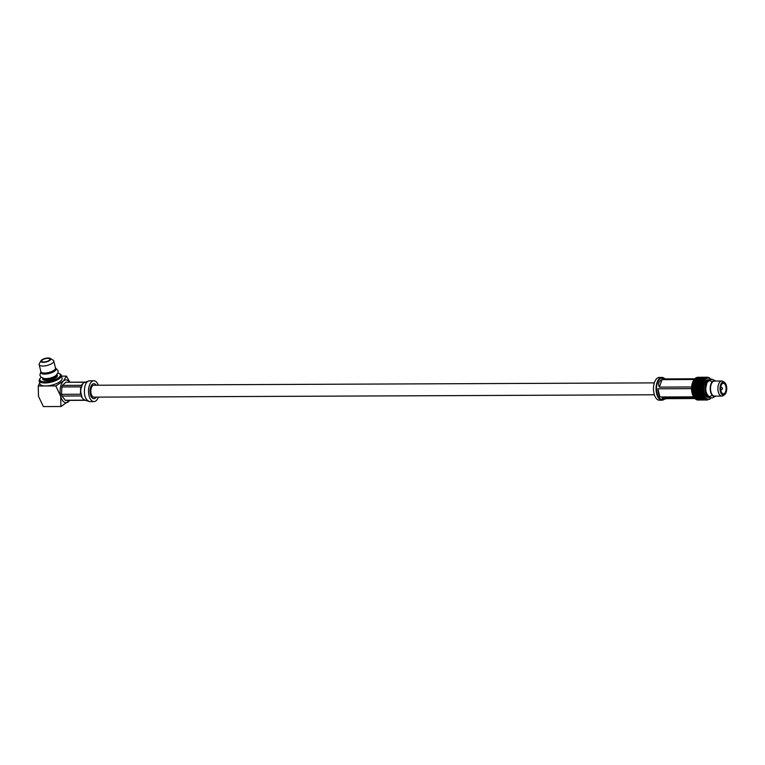 <?xml version="1.0" encoding="UTF-8"?>
<svg xmlns="http://www.w3.org/2000/svg" width="765" height="765" viewBox="0 0 765 765"><rect width="100%" height="100%" fill="white"/><g stroke="black" fill="none" stroke-linecap="round" stroke-linejoin="round"><path stroke-width="1.15" d="M654.314 382.882L93.875 385.235A5.948 3.079 89.8 0 0 91.121 393.736A5.948 3.079 89.8 0 0 93.923 397.14L654.371 394.778M715.361 396.098A7.813 4.045 -90.2 0 1 710.197 388.601A7.813 4.045 -90.2 0 1 715.304 381.056M711.861 395.266A7.813 4.045 -90.2 0 1 706.678 393.669A7.813 4.045 -90.2 0 1 706.631 383.552A7.813 4.045 -90.2 0 1 711.804 381.917M724.474 382.395L723.059 381.448A7.526 3.892 89.8 0 0 721.768 381.027L714.386 381.056A7.526 3.892 89.8 0 0 712.722 381.783A7.526 3.892 89.8 0 0 710.628 390.246A7.526 3.892 89.8 0 0 714.453 396.098L721.825 396.069A7.526 3.892 89.8 0 0 723.116 395.639L724.522 394.683A6.512 3.376 -90.2 0 1 720.267 391.03A6.512 3.376 -90.2 0 1 721.911 382.663A6.512 3.376 -90.2 0 1 724.474 382.395A6.512 3.376 -90.2 0 1 726.75 388.524A6.512 3.376 -90.2 0 1 724.522 394.683M664.316 399.263A11.389 5.9 -90.2 0 1 662.002 400.191L659.42 400.2A11.389 5.9 -90.2 0 1 653.473 388.84A11.389 5.9 -90.2 0 1 659.325 377.422L661.907 377.413A11.389 5.9 -90.2 0 1 664.269 378.35M706.707 399.961L705.894 399.167L706.124 399.99L705.349 399.999L707.596 399.99L708.39 399.196L707.243 399.98L706.707 399.961L707.243 399.014L705.493 399.521L706.162 398.393L704.345 398.613L705.148 397.331L703.331 397.255L704.269 395.897L702.48 395.534L703.561 394.138L701.83 393.497L703.064 392.11L698.885 389.987L698.522 390.599L699.717 391.259L698.694 391.919L697.479 391.269L698.522 390.599M706.363 399.799L704.125 399.808L706.363 399.799L707.156 399.12M699.019 399.148L701.247 399.139L699.019 399.148L698.33 398.422L698.426 399.34L699.879 399.55L698.426 399.34M703.8 399.531L701.553 399.54L703.8 399.531L704.756 398.766L704.9 399.665M698.732 398.632L696.494 398.642L699.774 397.934L699.812 398.861M706.124 399.99L707.596 399.99M705.014 399.971L702.767 399.98L705.101 399.885M707.807 399.779L708.304 399.301M702.433 399.818L700.205 399.827L702.605 399.665M694.62 395.562L695.538 395.008L696.867 395.553L695.968 396.088L694.094 395.084L693.941 395.964L695.299 396.471L696.446 395.916L696.332 396.825L697.718 397.284L695.471 397.293L696.332 396.825M701.849 397.991L704.096 397.982L703.274 398.355L701.237 397.341L701.228 398.278L702.662 398.613L700.415 398.622L701.228 398.278M696.991 396.461L697.871 395.954L699.22 396.452L698.359 396.939L695.968 396.088M701.639 397.264L699.392 397.274L702.748 396.662L702.691 397.59M705.187 399.12L702.939 399.129L706.038 398.479M700.166 398.001L697.929 398.01L701.237 397.341M704.775 399.98L706.248 399.904M702.194 400.009L703.666 399.999L701.428 400.019L702.194 400.009L701.964 399.187L702.767 399.98M710.981 397.886L710.761 398.192A11.389 5.9 -90.2 0 1 710.542 398.45L709.662 399.263A11.389 5.9 -90.2 0 1 709.423 399.426M701.094 399.98L698.847 399.99L701.18 399.904M700.855 399.999L702.327 399.923M696.054 383.189L697.345 382.596L698.282 383.179L695.089 383.647L696.064 384.26L694.821 384.9L693.826 384.269L695.089 383.647M697.747 384.26L699.009 383.628L699.985 384.25L698.741 384.881L697.288 384.566L693.415 382.615L695.576 383.571L694.41 382.184L695.739 381.63L696.647 382.175L695.337 382.749M697.814 385.378L699.057 385.598L700.74 384.719L701.754 385.359L700.539 386.019L697.288 384.566L696.81 384.738L697.814 385.378L696.609 386.038L695.586 385.388L696.81 384.738M701.534 387.702L700.396 388.381L699.287 387.712L700.453 387.033L702.758 387.74L701.333 386.516L702.959 385.57L697.345 382.596M701.725 386.765A11.389 5.9 -90.2 0 1 701.763 386.277M701.572 390.083L700.51 390.752L699.325 390.093L700.415 389.404L702.786 389.959L701.247 388.897L702.758 387.779L699.057 385.598L698.588 385.866L699.64 386.526L698.464 387.205L697.403 386.535L698.588 385.866M701.658 389.136A11.389 5.9 -90.2 0 1 701.648 388.639M696.179 378.924L698.416 378.914L696.179 378.924L695.548 379.612L695.117 378.503A11.389 5.9 89.8 0 1 695.414 378.235L698.024 379.067L698.082 378.149L697.288 377.9L699.535 377.891L698.082 378.149M700.664 381.209L702.031 380.702L702.911 381.2L699.659 381.611L700.568 382.156L699.258 382.73L698.33 382.165L699.659 381.611M702.213 383.16L700.941 383.772L699.975 383.169L701.276 382.577L703.398 383.523L702.26 382.146L704.039 381.706L702.031 380.702M697.642 379.593L699.038 379.191L699.87 379.583L697.642 379.593L697.049 380.224L697.011 379.297M702.452 380.903L701.371 380.348L699.994 380.836L699.124 380.358L700.51 379.899L702.413 380.884M695.203 380.377L697.441 380.368L694.171 380.741L696.217 381.745L693.683 380.473L693.09 381.477L694.171 380.741M696.59 379.918L698.397 380.855M698.981 381.219L697.642 381.754L696.743 381.228L698.101 380.721L700.138 381.735L698.101 380.721M702.959 385.57L701.677 384.24L703.255 383.485M695.701 392.426L696.705 391.766L697.929 392.416L696.944 393.047L695.242 392.158L694.955 392.904L696.217 393.526L695.261 394.128L693.97 393.535L694.955 392.904M697.89 393.516L698.866 392.885L700.138 393.506L699.172 394.118L697.422 393.181L697.173 393.975L698.464 394.558L697.546 395.132L696.236 394.568L697.173 393.975M695.796 391.278L694.773 391.938L693.549 391.288L694.601 390.619L697.039 391.087L696.705 391.766M697.929 392.416L699.162 392.149L697.039 391.087L695.242 392.158L693.109 391.106L692.774 391.785L694.008 392.426L695.242 392.158L691.742 390.399L691.923 391.814L692.774 391.785M700.157 394.558L701.103 393.956L702.394 394.549L701.476 395.123L699.659 394.147L699.459 394.989L700.788 395.534L699.889 396.069L698.541 395.543L699.459 394.989M703.15 396.433L702.289 396.92L700.912 396.442L701.801 395.935L703.15 396.433L704.135 395.954M693.473 386.555L694.677 385.885L695.72 386.545L694.553 387.224L693.473 386.555L692.593 387.061L694.936 387.798L691.828 386L691.694 387.425L692.593 387.061M701.792 391.011A11.389 5.9 -90.2 0 0 701.849 391.489L703.064 392.11L701.409 391.25L702.643 389.987M695.366 387.731L696.523 387.042L697.594 387.721L696.466 388.4L694.936 387.798L694.505 388.238L695.634 388.916L694.534 389.605L693.386 388.926L694.505 388.238M699.554 388.897L698.455 389.586L697.307 388.907L698.426 388.228L700.807 388.878L700.415 389.404M699.621 392.407L700.635 391.757L701.859 392.397L700.874 393.038L692.956 388.907L692.555 389.442L693.712 390.112L694.974 390.007L694.601 390.619M697.632 390.093L696.58 390.772L695.404 390.102L696.485 389.423L698.885 389.987L694.553 387.224M698.684 378.35L700.912 378.34L698.684 378.35L698.024 379.067M704.039 381.706L703.064 380.339L704.861 380.205L704.03 378.895L705.837 379.048L705.148 377.872L706.917 378.302L706.344 377.317L708.046 378.015L707.424 377.403M700.099 378.914L702.347 378.905L700.099 378.914L699.478 379.593L699.487 378.656M703.8 379.564L701.562 379.574L702.968 379.172L704.747 380.109M707.855 377.241A11.389 5.9 -90.2 0 1 708.113 377.279L708.753 377.728M709.126 378.092L708.256 377.403M709.069 377.623A11.389 5.9 -90.2 0 1 709.318 377.767L709.93 378.608M702.404 377.336L704.651 377.327L702.404 377.336L701.62 378.13L701.83 377.279L701.065 377.25L703.303 377.241L701.83 377.279M703.771 377.547L706.009 377.537L703.771 377.547L703.016 378.321L703.178 377.441M701.964 377.279L699.717 377.288M700.233 378.053L701.065 377.25L703.341 377.288M704.154 378.034L704.986 377.231L707.233 377.222L704.986 377.231L707.233 377.222L707.969 377.91M705.885 377.269L703.637 377.279M710.226 378.493A11.389 5.9 -90.2 0 1 710.446 378.732L711.307 379.87M699.851 377.556L702.079 377.547L699.851 377.556L699.105 378.331L699.258 377.451L698.483 377.355L700.73 377.346L699.258 377.451M701.209 377.891L703.456 377.881L701.209 377.891L700.51 378.637L700.625 377.728M702.605 378.331L704.852 378.321L702.605 378.331L701.935 379.058L702.002 378.13M702.079 377.547L703.016 378.321M703.456 377.881L704.441 378.627L704.555 377.719M698.608 377.269L697.489 377.279A11.389 5.9 89.8 0 1 697.785 377.26A11.389 5.9 89.8 0 1 697.814 377.26L699.42 377.298M704.852 378.321L705.732 378.943M705.148 377.872L704.441 378.627M710.551 398.269L709.977 398.89M698.847 399.99L698.034 399.206L698.263 400.028L699.755 400.019M697.948 400.038A11.389 5.9 89.8 0 1 697.881 400.038A11.389 5.9 89.8 0 0 697.881 400.038L699.745 400.028M699.535 377.891L700.51 378.637M700.912 378.34L701.935 379.058M698.158 377.566L696.265 377.652A11.389 5.9 89.8 0 1 696.58 377.508L699.105 378.331M702.347 378.905L703.408 379.574L703.418 378.637M698.483 377.355L697.699 378.139L697.9 377.298M704.03 378.895L703.408 379.574M706.822 378.197L706.009 377.537M706.344 377.317L705.55 378.111L705.76 377.269M710.236 378.732L709.643 378.092M699.717 391.259L700.97 391.068L700.635 391.757M701.859 392.397L702.92 392.158M695.634 388.916L696.877 388.897L696.485 389.423M701.409 391.25L700.51 390.752M699.325 390.093L698.455 389.586M697.307 388.907L696.466 388.4M693.893 385.397L695.136 385.617L693.358 384.585L692.88 384.747L693.893 385.397L691.828 386M695.72 386.545L696.963 386.688L694.677 385.885M702.786 389.959L696.963 386.688L696.523 387.042M697.594 387.721L698.856 387.779L698.426 388.228M695.509 385.426L694.821 384.9M693.826 384.269L692.229 383.925L691.943 385.264L692.88 384.747M697.403 386.535L696.609 386.038M701.247 388.897L700.396 388.381M699.287 387.712L698.464 387.205M696.217 393.526L696.944 393.047M698.464 394.558L699.172 394.118M700.788 395.534L701.954 395.046L701.801 395.935M702.48 395.534L701.476 395.123M700.138 393.506L701.352 393.162L701.103 393.956M702.786 389.987L698.866 392.885M703.427 394.185L702.394 394.549M701.83 393.497L700.874 393.038M695.404 390.102L694.534 389.605M693.386 388.926L691.665 388.19L691.694 389.643L692.555 389.442M702.614 387.75L697.039 391.087L696.58 390.772M693.912 380.062A10.557 5.47 89.8 0 0 693.779 380.262L694.218 379.603A11.389 5.9 89.8 0 1 694.343 379.421L697.049 380.224M700.568 382.156L701.754 382.605L700.138 381.735L699.994 380.836M703.398 383.523L701.276 382.577M702.26 382.146L701.754 382.605L701.572 381.735M699.124 380.358L698.569 380.941L698.483 380.014M698.416 378.914L699.478 379.593M702.911 381.2L703.905 381.649M699.87 379.583L700.96 380.205L700.922 379.277M697.288 377.9L696.58 378.656L696.695 377.747M703.064 380.339L702.5 380.922L702.413 380.004M701.562 379.574L700.96 380.205M696.064 384.26L697.288 384.566L697.011 383.791M699.64 386.526L700.893 386.669L700.453 387.033M699.44 385.407L698.741 384.881M694.41 382.184L693.903 382.634L692.832 382.06L692.411 383.255L693.415 382.615M701.333 386.516L700.539 386.019M698.282 383.179L699.009 383.628M699.985 384.25L700.74 384.719M696.647 382.175L695.739 381.63M701.754 385.359L702.815 385.55M699.975 383.169L699.487 383.552L699.258 382.73M698.33 382.165L697.833 382.615L697.642 381.754M701.677 384.24L701.218 384.546L700.941 383.772M696.743 381.228L696.217 381.745L696.083 380.846M697.632 399.56L696.905 398.795L697.039 399.693L698.684 399.684M700.205 399.827L699.43 399.053L699.621 399.913M702.662 398.613L703.695 397.915L703.743 398.852M697.718 397.284L698.818 396.672L698.761 397.599M704.345 398.613L703.695 397.915M699.22 396.452L700.357 395.907L698.359 396.939L699.392 397.274M693.97 393.535L693.492 393.191L693.243 393.994L694.544 394.577L695.739 394.157L695.538 395.008M696.867 395.553L698.024 395.065L697.871 395.954M705.024 397.418L704.096 397.982M700.912 396.442L700.357 395.907L700.252 396.815M696.236 394.568L695.261 394.128M698.541 395.543L697.546 395.132M703.331 397.255L702.748 396.662L704.269 395.897M703.561 394.138L699.889 396.069M704.125 399.808L703.351 399.034L703.542 399.894M699.879 399.55L700.836 398.785L700.97 399.674M696.494 398.642L695.844 397.953L695.882 398.881L697.326 399.158L698.33 398.422M701.553 399.54L700.836 398.785M701.247 399.139L702.251 398.402L702.337 399.32M695.471 397.293L694.888 396.691L694.83 397.618L696.246 398.02L697.317 397.36L697.307 398.297M705.493 399.521L704.756 398.766M700.415 398.622L699.774 397.934M702.939 399.129L702.251 398.402M697.929 398.01L697.317 397.36M693.779 380.262A10.557 5.47 89.8 0 0 693.845 397.073A10.557 5.47 89.8 0 0 693.903 397.15L694.83 397.618M694.381 397.848A11.389 5.9 89.8 0 0 694.649 398.202L696.246 398.02M697.326 399.158L695.748 399.282A11.389 5.9 89.8 0 1 695.452 399.043L695.882 398.881M692.229 392.139A11.389 5.9 89.8 0 0 692.335 392.732L692.382 393.841L693.243 393.994M692.727 394.319A11.389 5.9 89.8 0 0 692.899 394.845L693.463 396.251L693.941 395.964M694.544 394.577L692.899 394.845M693.463 396.251A11.389 5.9 89.8 0 0 693.683 396.7L693.329 396.203L693.951 397.198L703.064 392.139M695.299 396.471L693.683 396.7M694.429 396.949L694.974 396.653M698.512 399.837L696.944 399.894A11.389 5.9 89.8 0 1 696.619 399.779L697.039 399.693M693.434 381.008A11.389 5.9 89.8 0 0 693.224 381.486L692.832 382.06M695.06 381.238L693.224 381.486M694.362 383.198L692.229 383.925M692.707 382.93A11.389 5.9 89.8 0 0 692.555 383.475M697.001 378.359L695.557 378.675M694.218 379.603A11.389 5.9 89.8 0 0 694.094 379.803L693.635 380.473L694.639 380.951L694.094 379.803M695.949 379.603L694.553 380.033M691.962 389.806A11.389 5.9 89.8 0 0 692.009 390.427L691.742 390.399M693.712 390.112L692.009 390.427M694.008 392.426L692.335 392.732M692.21 385.101A11.389 5.9 89.8 0 0 692.124 385.703M691.962 387.434A11.389 5.9 89.8 0 0 691.933 388.056L691.665 388.19M693.673 387.731L691.933 388.056M709.815 397.465A8.884 4.6 -90.2 0 1 709.566 397.484A8.884 4.6 -90.2 0 1 705.043 390.561A8.884 4.6 -90.2 0 1 707.529 380.578A8.884 4.6 -90.2 0 1 709.49 379.717A8.884 4.6 -90.2 0 1 709.748 379.727M709.566 397.484L708.294 397.484A8.884 4.6 -90.2 0 1 703.771 390.571A8.884 4.6 -90.2 0 1 706.258 380.588A8.884 4.6 -90.2 0 1 708.218 379.727L709.49 379.717M710.828 379.316A10.557 5.47 89.8 0 0 702.786 388.324A10.557 5.47 89.8 0 0 710.628 398.144A10.557 5.47 89.8 0 0 710.905 397.867M662.002 400.191A11.389 5.9 -90.2 0 1 656.064 388.821A11.389 5.9 -90.2 0 1 661.907 377.413M694.926 378.79L662.806 378.924L663.446 378.235L661.916 378.235A10.557 5.47 89.8 0 0 656.485 388.821A10.557 5.47 89.8 0 0 662.002 399.359L663.532 399.349L662.079 397.934L666.764 398.651L695.079 398.536M694.467 397.963A10.557 5.47 -90.2 0 1 694.304 397.8L662.079 397.934M666.764 398.651L663.532 399.349M663.446 378.235L665.129 378.685M694.257 379.507L662.021 379.641L659.382 387.109L691.608 386.975A10.557 5.47 -90.2 0 1 694.257 379.507M659.382 387.109C657.776 383.896 658.665 381.41 662.021 379.641M691.55 388.649L657.9 388.792L659.946 396.987L693.587 396.844A10.557 5.47 -90.2 0 1 691.55 388.649M659.946 396.987A10.557 5.47 -90.2 0 1 657.9 388.792M691.981 386.583L693.033 386.698L692.688 386.057M692.325 384.326L693.358 384.585L693.08 383.81M692.057 391.259L693.109 391.106L692.65 390.791M691.895 388.926L692.956 388.907L692.535 388.419M694.649 379.038L695.548 379.612M695.748 378.034L696.58 378.656M692.899 382.261L693.903 382.634L693.712 381.773M696.093 399.445L696.905 398.795M693.109 395.495L693.616 395.151M692.468 393.487L693.014 393.067M694.964 398.536L695.844 397.953M702.289 396.92L702.815 396.624M699.162 392.149L693.052 395.648M695.242 392.158L692.382 393.841M702.959 385.598L691.923 391.814M699.057 385.598L691.694 389.643M695.136 385.617L691.694 387.425M721.768 381.027A7.526 3.892 89.8 0 0 720.104 381.754A7.526 3.892 89.8 0 0 718 390.207A7.526 3.892 89.8 0 0 721.825 396.069M722.198 388.046L722.418 389.06L722.198 388.046M720.716 387.339A1.367 0.708 -90.2 0 1 720.745 387.32A1.367 0.708 -90.2 0 1 721.041 387.186A1.367 0.708 -90.2 0 1 721.28 387.262L722.418 388.027M722.418 389.06L721.29 389.844A1.367 0.708 -90.2 0 1 721.051 389.921A1.367 0.708 -90.2 0 1 720.726 389.768M722.189 383.781A5.269 2.735 -90.2 0 1 723.355 383.275A5.269 2.735 -90.2 0 1 726.109 388.534A5.269 2.735 -90.2 0 1 723.403 393.812A5.269 2.735 -90.2 0 1 720.716 389.71A5.269 2.735 -90.2 0 1 722.189 383.781M55.443 367.831L58.073 370.662L57.997 372.823L55.864 375.586A7.966 2.917 166 0 1 44.121 378.512L40.947 377.069L39.866 375.204L40.851 371.465M55.472 367.936A7.966 2.917 166 0 1 49.113 373.511A7.966 2.917 166 0 1 40.88 371.57M54.583 369.82A6.455 2.362 166 0 1 48.979 372.976A6.455 2.362 166 0 1 42.544 372.823M80.765 393.411L80.421 394.252L61.573 394.329A9.094 4.705 89.8 0 0 61.994 396.041L80.841 395.954L82.142 397.733L80.727 392.034L80.421 394.252L80.698 386.87L80.841 388.974L82.687 383.781L81.253 385.321L62.405 385.397A9.094 4.705 89.8 0 0 61.85 386.947L80.698 386.87L80.994 387.654M81.683 385.082L82.247 384.393M82.065 397.58L81.367 396.347M85.556 400.305L83.462 399.473L84.016 400.162L65.168 400.238A9.094 4.705 89.8 0 0 66.039 400.391A9.094 4.705 89.8 0 0 66.144 400.391L84.992 400.315M66.067 382.213A9.094 4.705 89.8 0 0 65.962 382.213A9.094 4.705 89.8 0 0 65.857 382.213L84.58 382.261M61.85 386.947L61.573 394.329M65.857 382.213L62.405 385.397M61.994 396.041L65.168 400.238M80.727 392.034L80.841 388.974M83.462 399.473L82.142 397.733M82.687 383.781L84.102 382.481L86.244 382.28M98.302 385.216A10.414 5.393 89.8 0 0 93.856 380.769A10.414 5.393 89.8 0 0 88.501 391.211A10.414 5.393 89.8 0 0 93.942 401.596A10.414 5.393 89.8 0 0 98.35 397.121M96.227 385.225A7.487 3.873 89.8 0 0 93.865 383.705A7.487 3.873 89.8 0 0 90.337 388.19A7.487 3.873 89.8 0 0 93.932 398.67A7.487 3.873 89.8 0 0 96.275 397.131M41.138 377.25A10.576 3.863 -14 0 0 40.258 378.206A10.576 3.863 -14 0 0 45.125 381.869A10.576 3.863 -14 0 0 57.327 378.579A10.576 3.863 -14 0 0 59.135 373.502L60.024 373.942A11.408 4.169 166 0 1 61.315 375.309A11.408 4.169 166 0 1 56.352 380.339A11.408 4.169 166 0 1 44.925 382.969A11.408 4.169 166 0 1 39.187 380.827L39.923 383.82A11.408 4.169 -14 0 0 45.67 385.952L38.25 385.981L39.684 382.844M61.516 376.141L66.421 376.122L63.428 381.008L55.778 385.914L45.67 385.952A11.408 4.169 -14 0 0 57.088 383.322A11.408 4.169 -14 0 0 62.061 378.293L61.315 375.309M38.25 385.981L38.489 396.289L43.385 406.578L60.913 406.511L69.73 400.382M55.778 385.914L60.684 396.203L60.913 406.511M66.421 376.122L69.816 382.194M69.529 382.194A11.408 5.91 89.8 0 0 63.428 381.008A11.408 5.91 89.8 0 0 60.684 396.203A11.408 5.91 89.8 0 0 68.573 401.606A11.408 5.91 89.8 0 0 69.605 400.382M39.187 380.827A11.408 4.169 166 0 1 39.675 379.019L40.258 378.206M59.135 373.502A10.576 3.863 -14 0 0 57.911 373.071M42.764 379.144A7.526 2.754 -14 0 0 50.729 379.995A7.526 2.754 -14 0 0 57.356 375.5L57.088 374.429A7.526 2.754 -14 0 1 50.433 378.828A7.526 2.754 -14 0 1 42.505 378.073L42.764 379.144M42.171 360.181A4.227 1.549 -14 0 0 41.683 361.195A4.227 1.549 -14 0 0 46.158 361.663A4.227 1.549 -14 0 0 49.888 359.148A4.227 1.549 -14 0 0 46.617 358.431A4.227 1.549 -14 0 0 42.171 360.181M41.463 360.181A5.059 1.846 -14 0 0 41.014 360.726A5.059 1.846 -14 0 0 46.235 361.96A5.059 1.846 -14 0 0 50.261 358.422A5.059 1.846 -14 0 0 45.957 358.24A5.059 1.846 -14 0 0 41.463 360.181M44.666 378.589A6.33 2.314 -14 0 0 50.327 378.407A6.33 2.314 -14 0 0 55.415 375.902M41.014 360.726L39.34 363.624A7.526 2.754 -14 0 0 39.139 364.618L40.889 371.627A7.526 2.754 -14 0 0 48.855 372.478A7.526 2.754 -14 0 0 55.482 367.994L53.741 360.975A7.526 2.754 -14 0 0 53.101 360.191L50.261 358.422M39.139 364.618A7.526 2.754 -14 0 0 47.105 365.469A7.526 2.754 -14 0 0 53.741 360.975M65.962 382.213L85.384 382.127L89.61 380.788C87.487 380.951 85.9 382.816 84.858 386.382C83.557 394.893 85.164 399.971 89.696 401.615L85.451 400.315L66.039 400.391M91.8 397.465L92.45 396.423M92.412 385.962L91.752 384.929M715.935 396.098L712.052 398.001L709.882 397.504L708.189 396.213L706.124 392.129L705.684 388.429L706.956 382.72L709.853 379.67L711.966 379.182L715.877 381.056M705.646 399.999L707.042 399.999M701.725 400.019L703.102 400.019M701.629 377.25L703.006 377.241M705.55 377.231L706.946 377.222M697.412 380.348L698.474 380.894M697.881 400.038L699.181 400.028M697.785 377.26L699.086 377.26M93.856 380.769L89.61 380.788M93.942 401.596L89.696 401.615"/></g></svg>
